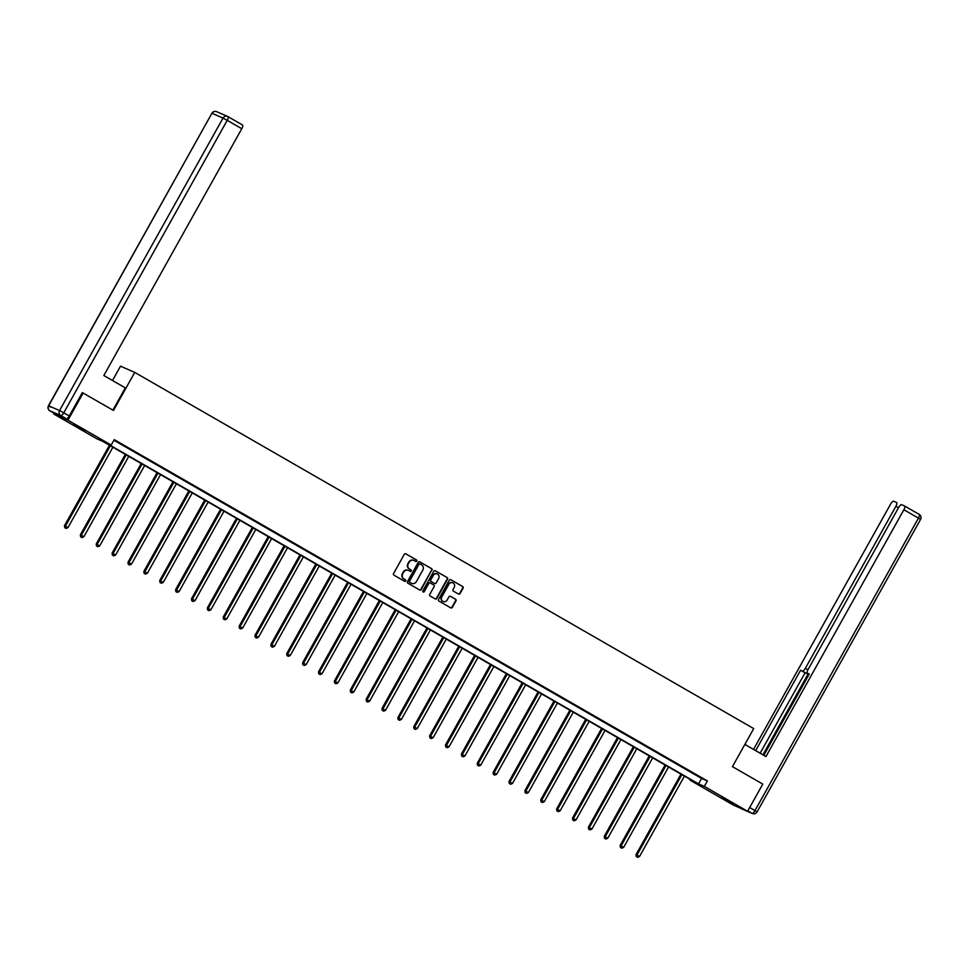 <?xml version="1.0" encoding="UTF-8"?>
<svg xmlns="http://www.w3.org/2000/svg" width="969" height="969" viewBox="0 0 969 969"><rect width="100%" height="100%" fill="white"/><g stroke="black" fill="none" stroke-linecap="round" stroke-linejoin="round"><path stroke-width="1.45" d="M416.779 561.099A0.86 0.812 113.5 0 0 416.5 559.949L405.89 553.844A1.223 1.151 113.5 0 0 404.291 554.329L393.559 573.539A1.223 1.151 113.5 0 0 393.959 575.186L404.57 581.291A0.86 0.812 113.5 0 0 405.684 580.952A0.86 0.812 113.5 0 0 405.405 579.801L404.037 579.014A3.912 3.682 113.5 0 1 402.741 573.757L403.637 572.158A3.912 3.682 113.5 0 1 408.748 570.584L410.117 571.371A0.86 0.812 113.5 0 0 411.231 571.02A0.86 0.812 113.5 0 0 410.953 569.881L409.584 569.082A3.912 3.682 113.5 0 1 408.288 563.825L409.184 562.226A3.912 3.682 113.5 0 1 414.296 560.651L415.665 561.439A0.86 0.812 113.5 0 0 416.779 561.099M415.531 561.366A0.86 0.812 113.5 0 0 416.113 559.779L405.587 553.723M404.436 581.218A0.86 0.812 113.5 0 0 405.018 579.632L404.037 579.014M409.984 571.286A0.86 0.812 113.5 0 0 410.565 569.711L409.584 569.082M721.675 797.79L733.17 803.834L721.675 797.79M73.608 424.846L85.102 430.902L73.608 424.846M458.47 594.045A1.223 1.151 113.5 0 0 460.069 593.549L463.085 588.159A1.223 1.151 113.5 0 0 462.673 586.524L450.888 579.741A1.223 1.151 113.5 0 0 449.289 580.237L438.557 599.436A1.223 1.151 113.5 0 0 438.957 601.083L450.742 607.866A1.223 1.151 113.5 0 0 452.341 607.369L455.987 600.865A1.223 1.151 113.5 0 0 455.575 599.217L450.537 596.323A1.223 1.151 113.5 0 0 448.938 596.807L447.133 600.041A3.27 3.077 113.5 0 1 443.16 601.507A3.27 3.077 113.5 0 1 441.791 596.965L448.853 584.319A3.27 3.077 113.5 0 1 452.838 582.853A3.27 3.077 113.5 0 1 454.207 587.396L453.02 589.503A1.223 1.151 113.5 0 0 453.431 591.138L458.47 594.045M227.969 116.631L242.444 124.953A3.743 1.248 119.9 0 1 242.48 124.977A3.743 1.248 119.9 0 1 241.778 128.72L227.218 120.35L63.772 412.818L69.259 415.98L82.329 392.602L113.482 410.456L134.752 372.399L753.712 728.591L732.443 766.649L762.773 784.091L747.584 811.283L733.327 805.069L690.073 780.178L695.851 782.698L102.738 441.379L96.961 438.86L53.707 413.969L67.963 420.183L111.217 445.074L105.439 442.554L698.552 783.873L704.33 786.392L747.584 811.283M83.152 393.002L67.963 420.183M113.906 440.241L701.592 778.434L707.37 780.953L114.257 439.635L111.217 445.074M707.37 780.953L704.33 786.392M432.017 570.281A1.223 1.151 113.5 0 0 431.605 568.646L419.819 561.863A1.223 1.151 113.5 0 0 418.233 562.359L407.489 581.557A1.223 1.151 113.5 0 0 407.888 583.205L419.686 589.988A1.223 1.151 113.5 0 0 421.273 589.491L431.629 570.123A1.223 1.151 113.5 0 0 431.229 568.476L419.529 561.741M435.36 570.802L447.145 577.585A1.223 1.151 113.5 0 1 447.545 579.22L436.813 598.43A1.223 1.151 113.5 0 1 435.214 598.927L430.175 596.02A1.223 1.151 113.5 0 1 429.764 594.385L434.124 586.596A1.223 1.151 113.5 0 0 433.724 584.949L430.369 583.023A1.223 1.151 113.5 0 0 428.782 583.52L424.24 591.623A0.86 0.812 113.5 0 1 423.199 592.011A0.86 0.812 113.5 0 1 422.847 590.824L433.761 571.298A1.223 1.151 113.5 0 1 435.36 570.802L435.142 570.705M134.752 372.399L120.495 366.185L112.501 380.502M118.23 442.445L125.304 446.382L118.23 442.445M134.11 451.59L141.171 455.515L134.11 451.59M149.989 460.723L157.051 464.66L149.989 460.723M165.856 469.856L172.93 473.793L165.856 469.856M181.736 479.001L188.81 482.925L181.736 479.001M197.615 488.134L204.677 492.07L197.615 488.134M213.483 497.267L220.557 501.203L213.483 497.267M229.362 506.399L236.436 510.336L229.362 506.399M245.242 515.544L252.303 519.469L245.242 515.544M261.121 524.677L268.183 528.614L261.121 524.677M276.989 533.81L284.062 537.747L276.989 533.81M292.868 542.943L299.942 546.879L292.868 542.943M308.748 552.088L315.809 556.012L308.748 552.088M324.615 561.221L331.689 565.157L324.615 561.221M340.494 570.353L347.568 574.29L340.494 570.353M356.374 579.486L363.436 583.423L356.374 579.486M372.253 588.631L379.315 592.556L372.253 588.631M388.121 597.764L395.195 601.701L388.121 597.764M404 606.897L411.074 610.833L404 606.897M419.88 616.042L426.941 619.966L419.88 616.042M435.747 625.175L442.821 629.111L435.747 625.175M451.627 634.307L458.7 638.244L451.627 634.307M467.506 643.44L474.568 647.377L467.506 643.44M483.386 652.585L490.447 656.51L483.386 652.585M499.253 661.718L506.327 665.655L499.253 661.718M515.133 670.851L522.206 674.787L515.133 670.851M531.012 679.984L538.074 683.92L531.012 679.984M546.879 689.129L553.953 693.053L546.879 689.129M562.759 698.261L569.833 702.198L562.759 698.261M578.638 707.394L585.7 711.331L578.638 707.394M594.518 716.539L601.579 720.464L594.518 716.539M610.385 725.672L617.459 729.609L610.385 725.672M626.265 734.805L633.338 738.741L626.265 734.805M642.144 743.938L649.206 747.874L642.144 743.938M658.012 753.083L665.085 757.007L658.012 753.083M673.891 762.215L680.965 766.152L673.891 762.215M689.771 771.348L696.844 775.285L689.771 771.348M54.119 413.254L53.707 413.969M690.412 779.56L690.073 780.178M701.592 778.434L698.552 783.873M413.751 560.397A3.912 3.682 113.5 0 0 408.797 562.056L409.184 562.226M409.197 568.912A3.912 3.682 113.5 0 1 407.913 563.667L408.797 562.056M408.203 570.329A3.912 3.682 113.5 0 0 403.261 571.989L403.637 572.158M403.649 578.844A3.912 3.682 113.5 0 1 402.365 573.587L403.261 571.989M419.589 589.939A1.223 1.151 113.5 0 0 420.897 589.334L431.629 570.123M420.086 563.982A0.86 0.812 113.5 0 0 418.971 564.333L409.548 581.194A0.86 0.812 113.5 0 0 409.826 582.345L411.28 583.181A3.912 3.682 113.5 0 0 416.379 581.606L422.823 570.075A3.912 3.682 113.5 0 0 421.539 564.818L420.086 563.982M419.928 563.922L419.698 563.825A0.86 0.812 113.5 0 0 418.584 564.164L418.971 564.333M411.425 583.265A3.912 3.682 113.5 0 1 410.892 583.011L409.439 582.175A0.86 0.812 113.5 0 1 409.16 581.025L418.584 564.164M435.057 570.68L447.145 577.585M435.129 598.878A1.223 1.151 113.5 0 0 436.425 598.273L447.157 579.062A1.223 1.151 113.5 0 0 446.757 577.415M430.151 582.926L429.994 582.853A1.223 1.151 113.5 0 0 428.395 583.35L424.24 591.623M423.017 591.902A0.86 0.812 113.5 0 0 423.865 591.453M438.642 578.505A3.27 3.077 113.5 0 0 437.273 573.975A3.27 3.077 113.5 0 0 433.3 575.429L430.805 579.886A1.223 1.151 113.5 0 0 431.205 581.533L434.56 583.459A1.223 1.151 113.5 0 0 436.147 582.963L438.642 578.505M437.08 573.89A3.27 3.077 113.5 0 0 432.913 575.259L433.3 575.429M434.391 583.386A1.223 1.151 113.5 0 1 434.173 583.29L430.817 581.364A1.223 1.151 113.5 0 1 430.418 579.716L432.913 575.259M452.644 582.781A3.27 3.077 113.5 0 0 448.477 584.15L448.853 584.319M442.966 601.41A3.27 3.077 113.5 0 1 441.404 596.795L448.477 584.15M450.658 607.817A1.223 1.151 113.5 0 0 451.954 607.212L455.6 600.695A1.223 1.151 113.5 0 0 455.2 599.06L450.234 596.201M458.385 593.997A1.223 1.151 113.5 0 0 459.681 593.391L462.697 588.001A1.223 1.151 113.5 0 0 462.298 586.354L450.597 579.619M109.449 445.243L64.475 525.707L67.987 527.596L112.901 447.23M110.357 445.764L65.444 526.131L64.741 527.681L66.146 528.444L65.129 527.851M67.987 527.596L66.146 528.444M64.741 527.681L64.475 525.707M112.888 410.117L125.316 387.879L103.84 375.524L241.778 128.72M55.39 413.981L66.28 418.729L60.793 415.568L49.891 410.82L55.39 413.981A3.743 1.248 119.9 0 1 55.342 413.957A3.743 1.248 119.9 0 1 55.306 413.933M69.259 415.98A3.743 1.248 119.9 0 1 66.28 418.729M744.87 744.41L765.958 756.547L903.883 509.742A3.743 1.248 -60.1 0 0 904.598 506A3.743 1.248 -60.1 0 0 904.561 505.975L901.63 504.704A3.743 1.248 -60.1 0 0 898.651 507.453L808.11 669.458A3.743 1.248 -60.1 0 0 807.407 673.201A3.743 1.248 -60.1 0 0 807.443 673.225L809.26 674.012L763.814 755.311M898.493 507.744L895.913 506.266A3.743 1.248 -60.1 0 0 896.628 502.523A3.743 1.248 -60.1 0 0 896.579 502.499L893.66 501.227A3.743 1.248 -60.1 0 0 890.681 503.977L753.519 749.388M807.734 673.394A3.743 1.248 119.9 0 1 806.874 673.6L800.588 670.233L755.663 750.624M802.405 671.02A3.743 1.248 -60.1 0 0 805.372 668.271L807.952 669.749M895.913 506.266L805.372 668.271M808.267 673.697L762.93 754.803M806.874 673.6L805.069 672.813L760.144 753.204M805.069 672.813L800.588 670.233M125.328 454.376L80.354 534.84L83.855 536.729L128.78 456.363M126.236 454.897L81.311 535.263L80.621 536.826L82.014 537.577L80.996 536.983M83.855 536.729L82.014 537.577M80.621 536.826L80.354 534.84M141.195 463.509L96.234 543.984L99.734 545.862L144.647 465.495M142.104 464.03L97.191 544.396L96.488 545.959L97.893 546.71L96.876 546.128M99.734 545.862L97.893 546.71M96.488 545.959L96.234 543.984M157.075 472.642L112.101 553.117L115.614 554.995L160.527 474.628M157.983 473.175L113.07 553.529L112.368 555.092L113.773 555.843L112.755 555.261M115.614 554.995L113.773 555.843M112.368 555.092L112.101 553.117M172.954 481.787L127.981 562.25L131.493 564.14L176.406 483.773M173.863 482.308L128.95 562.674L128.247 564.224L129.64 564.988L128.623 564.394M131.493 564.14L129.64 564.988M128.247 564.224L127.981 562.25M188.834 490.92L143.86 571.383L147.361 573.273L192.274 492.906M189.73 491.44L144.817 571.807L144.115 573.369L145.52 574.12L144.502 573.539M147.361 573.273L145.52 574.12M144.115 573.369L143.86 571.383M204.701 500.052L159.728 580.528L163.24 582.405L208.153 502.039M205.61 500.573L160.697 580.94L159.994 582.502L161.399 583.253L160.382 582.672M163.24 582.405L161.399 583.253M159.994 582.502L159.728 580.528M220.581 509.197L175.607 589.661L179.12 591.538L224.033 511.172M221.489 509.718L176.576 590.085L175.873 591.635L177.279 592.386L176.261 591.805M179.12 591.538L177.279 592.386M175.873 591.635L175.607 589.661M236.46 518.33L191.487 598.794L194.987 600.683L239.912 520.317M237.369 518.851L192.443 599.217L191.753 600.768L193.146 601.531L192.128 600.937M194.987 600.683L193.146 601.531M191.753 600.768L191.487 598.794M252.328 527.463L207.366 607.926L210.867 609.816L255.78 529.449M253.236 527.984L208.323 608.35L207.62 609.913L209.025 610.664L208.008 610.082M210.867 609.816L209.025 610.664M207.62 609.913L207.366 607.926M268.207 536.596L223.233 617.071L226.746 618.949L271.659 538.582M269.116 537.117L224.202 617.483L223.5 619.046L224.905 619.797L223.887 619.215M226.746 618.949L224.905 619.797M223.5 619.046L223.233 617.071M284.087 545.741L239.113 626.204L242.625 628.082L287.539 547.727M284.995 546.262L240.082 626.628L239.379 628.178L240.772 628.929L239.755 628.348M242.625 628.082L240.772 628.929M239.379 628.178L239.113 626.204M299.966 554.874L254.992 635.337L258.493 637.227L303.406 556.86M300.862 555.394L255.949 635.761L255.247 637.323L256.652 638.074L255.634 637.481M258.493 637.227L256.652 638.074M255.247 637.323L254.992 635.337M315.833 564.006L270.86 644.47L274.372 646.359L319.286 565.993M316.742 564.527L271.829 644.894L271.126 646.456L272.531 647.207L271.514 646.626M274.372 646.359L272.531 647.207M271.126 646.456L270.86 644.47M331.713 573.139L286.739 653.615L290.252 655.492L335.165 575.126M332.621 573.66L287.708 654.027L287.006 655.589L288.411 656.34L287.393 655.759M290.252 655.492L288.411 656.34M287.006 655.589L286.739 653.615M347.592 582.284L302.619 662.748L306.119 664.637L351.044 584.271M348.501 582.805L303.576 663.171L302.885 664.722L304.278 665.485L303.261 664.891M306.119 664.637L304.278 665.485M302.885 664.722L302.619 662.748M363.46 591.417L318.498 671.88L321.999 673.77L366.912 593.403M364.368 591.938L319.455 672.304L318.753 673.867L320.158 674.618L319.14 674.024M321.999 673.77L320.158 674.618M318.753 673.867L318.498 671.88M379.339 600.55L334.366 681.025L337.878 682.903L382.791 602.536M380.248 601.071L335.335 681.437L334.632 683L336.037 683.751L335.02 683.169M337.878 682.903L336.037 683.751M334.632 683L334.366 681.025M395.219 609.695L350.245 690.158L353.758 692.036L398.671 611.669M396.127 610.216L351.214 690.57L350.512 692.132L351.917 692.883L350.887 692.302M353.758 692.036L351.917 692.883M350.512 692.132L350.245 690.158M411.098 618.828L366.125 699.291L369.625 701.181L414.538 620.814M411.995 619.348L367.081 699.715L366.379 701.265L367.784 702.028L366.767 701.435M369.625 701.181L367.784 702.028M366.379 701.265L366.125 699.291M426.966 627.96L381.992 708.424L385.505 710.313L430.418 629.947M427.874 628.481L382.961 708.848L382.258 710.41L383.663 711.161L382.646 710.58M385.505 710.313L383.663 711.161M382.258 710.41L381.992 708.424M442.845 637.093L397.871 717.569L401.384 719.446L446.297 639.08M443.754 637.614L398.84 717.981L398.138 719.543L399.543 720.294L398.525 719.713M401.384 719.446L399.543 720.294M398.138 719.543L397.871 717.569M458.725 646.238L413.751 726.702L417.251 728.579L462.177 648.225M459.633 646.759L414.708 727.125L414.017 728.676L415.41 729.427L414.393 728.845M417.251 728.579L415.41 729.427M414.017 728.676L413.751 726.702M474.592 655.371L429.63 735.834L433.131 737.724L478.044 657.357M475.5 655.892L430.587 736.258L429.885 737.821L431.29 738.572L430.272 737.978M433.131 737.724L431.29 738.572M429.885 737.821L429.63 735.834M490.471 664.504L445.498 744.967L449.01 746.857L493.924 666.49M491.38 665.025L446.467 745.391L445.764 746.954L447.169 747.705L446.152 747.123M449.01 746.857L447.169 747.705M445.764 746.954L445.498 744.967M506.351 673.637L461.377 754.112L464.89 755.99L509.803 675.623M507.259 674.158L462.346 754.524L461.644 756.086L463.049 756.837L462.019 756.256M464.89 755.99L463.049 756.837M461.644 756.086L461.377 754.112M522.23 682.782L477.257 763.245L480.757 765.122L525.67 684.768M523.127 683.302L478.214 763.669L477.511 765.219L478.916 765.982L477.899 765.389M480.757 765.122L478.916 765.982M477.511 765.219L477.257 763.245M538.098 691.914L493.124 772.378L496.637 774.267L541.55 693.901M539.006 692.435L494.093 772.802L493.391 774.364L494.796 775.115L493.778 774.522M496.637 774.267L494.796 775.115M493.391 774.364L493.124 772.378M553.977 701.047L509.004 781.523L512.516 783.4L557.429 703.034M554.886 701.568L509.973 781.935L509.27 783.497L510.675 784.248L509.658 783.667M512.516 783.4L510.675 784.248M509.27 783.497L509.004 781.523M569.857 710.18L524.883 790.656L528.384 792.533L573.309 712.167M570.765 710.713L525.84 791.067L525.15 792.63L526.542 793.381L525.525 792.799M528.384 792.533L526.542 793.381M525.15 792.63L524.883 790.656M585.724 719.325L540.763 799.788L544.263 801.678L589.176 721.311M586.633 719.846L541.719 800.212L541.017 801.763L542.422 802.526L541.405 801.932M544.263 801.678L542.422 802.526M541.017 801.763L540.763 799.788M601.604 728.458L556.63 808.921L560.143 810.811L605.056 730.444M602.512 728.979L557.599 809.345L556.896 810.908L558.301 811.659L557.284 811.077M560.143 810.811L558.301 811.659M556.896 810.908L556.63 808.921M617.483 737.591L572.509 818.066L576.022 819.944L620.935 739.577M618.392 738.112L573.478 818.478L572.776 820.04L574.181 820.791L573.151 820.21M576.022 819.944L574.181 820.791M572.776 820.04L572.509 818.066M633.363 746.736L588.389 827.199L591.889 829.076L636.803 748.71M634.259 747.256L589.346 827.611L588.643 829.173L590.048 829.924L589.031 829.343M591.889 829.076L590.048 829.924M588.643 829.173L588.389 827.199M649.23 755.868L604.256 836.332L607.769 838.221L652.682 757.855M650.138 756.389L605.225 836.756L604.523 838.306L605.928 839.069L604.91 838.476M607.769 838.221L605.928 839.069M604.523 838.306L604.256 836.332M665.109 765.001L620.136 845.465L623.648 847.354L668.562 766.988M666.018 765.522L621.105 845.889L620.402 847.451L621.807 848.202L620.79 847.621M623.648 847.354L621.807 848.202M620.402 847.451L620.136 845.465M680.989 774.134L636.015 854.61L639.516 856.487L684.441 776.121M681.897 774.655L636.972 855.021L636.282 856.584L637.675 857.335L636.657 856.753M639.516 856.487L637.675 857.335M636.282 856.584L636.015 854.61M216.668 111.665A3.743 3.743 0 0 0 211.908 113.264L48.656 405.805L59.557 410.553L223.015 118.085L212.114 113.337A3.743 3.525 -66.5 0 1 216.668 111.665L227.558 116.413A3.743 3.525 113.5 0 0 223.015 118.085L227.218 120.35A3.743 1.248 -60.1 0 0 227.933 116.595A3.743 1.248 -60.1 0 0 227.897 116.583A3.743 3.525 113.5 0 0 227.558 116.413A3.743 3.743 0 0 1 227.933 116.595L242.48 124.977M49.794 410.771A3.743 1.248 -60.1 0 0 49.843 410.795A3.743 1.248 -60.1 0 0 49.891 410.82A3.743 3.525 113.5 0 1 48.656 405.805L50.558 407.053M63.772 412.818L59.557 410.553A3.743 3.525 -66.5 0 0 60.793 415.568A3.743 1.248 -60.1 0 0 63.772 412.818M741.067 808.57A3.743 1.248 119.9 0 1 741.031 808.546A3.743 3.743 0 0 0 741.442 808.752A3.743 3.525 113.5 0 1 741.103 808.594A3.743 1.248 119.9 0 1 741.067 808.57L752.005 813.342L747.789 810.908M749.679 807.528L754.984 810.581L918.442 518.112L920.55 519.432A3.743 3.743 0 0 0 919.157 514.369L904.598 506L919.109 514.345A3.743 1.248 119.9 0 1 919.157 514.369A3.743 1.248 119.9 0 1 918.442 518.112L903.883 509.742M754.984 810.581A3.743 1.248 119.9 0 1 752.005 813.342A3.743 3.525 -66.5 0 0 752.332 813.512A3.743 3.743 0 0 0 757.092 811.901L754.984 810.581M211.908 113.264L48.45 405.732A3.743 3.743 0 0 0 49.843 410.795L55.342 413.957M920.55 519.432L757.092 811.901M752.332 813.512L741.442 808.752"/></g></svg>
